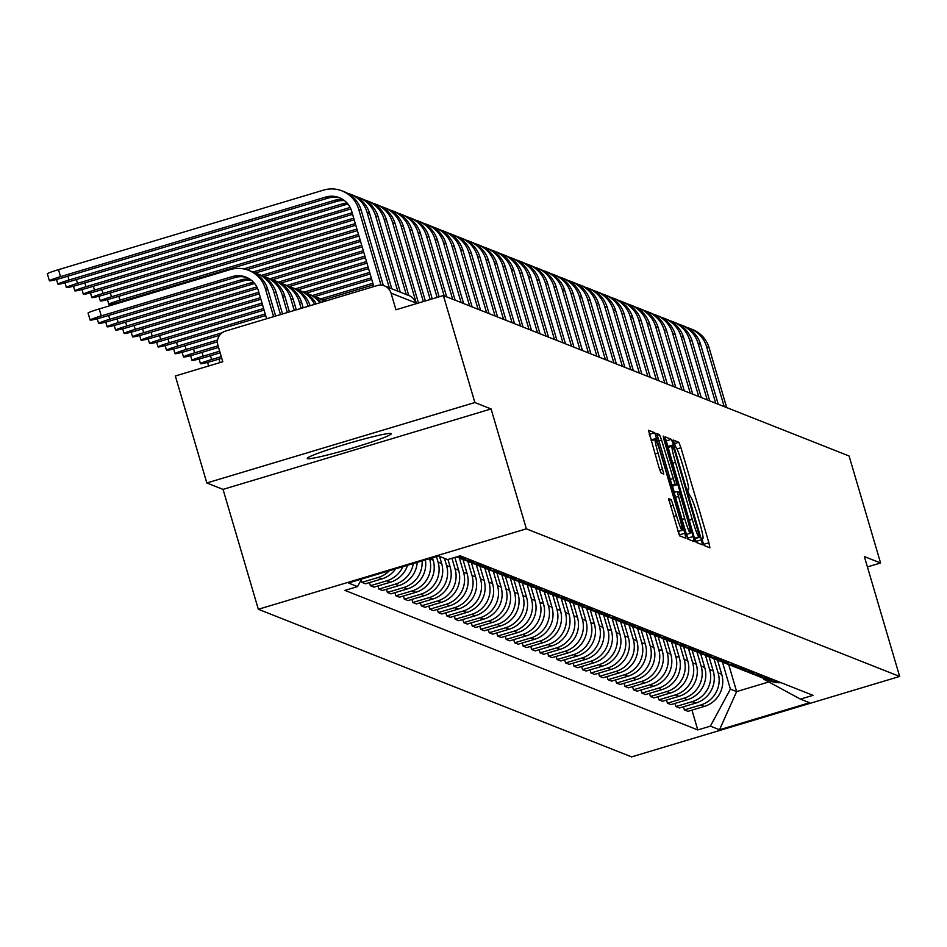 <?xml version="1.0" encoding="UTF-8"?>
<svg xmlns="http://www.w3.org/2000/svg" width="947" height="947" viewBox="0 0 947 947"><rect width="100%" height="100%" fill="white"/><g stroke="black" fill="none" stroke-linecap="round" stroke-linejoin="round"><path stroke-width="1.42" d="M702.769 541.731L704.237 545.567L709.907 547.816L708.889 542.749L680.929 447.753L678.845 442.273L673.163 440.024L676.075 447.706A17.638 1.444 73.3 0 1 682.751 465.273L685.083 473.18A17.638 1.444 73.3 0 1 688.445 489.398A17.638 1.444 73.3 0 1 688.351 489.398L687.593 489.102L688.327 492.653L690.517 496.784A17.638 1.444 73.3 0 1 697.205 514.339L699.525 522.259A17.638 1.444 73.3 0 1 702.887 538.476A17.638 1.444 73.3 0 1 702.792 538.476L702.035 538.18L702.769 541.731M307.467 458.632A43.799 2.817 163.6 0 0 351.799 448.274A43.799 2.817 163.6 0 0 391.3 433.714A43.799 2.817 163.6 0 0 391.099 433.537A43.799 2.817 163.6 0 0 346.756 443.894A43.799 2.817 163.6 0 0 307.266 458.455A43.799 2.817 163.6 0 0 307.467 458.632M668.594 498.607L679.544 535.813L685.877 538.298L684.835 533.232L654.791 432.755L648.458 430.258L658.982 467.522L661.065 473.015L663.8 474.08L658.047 453.045A14.75 1.207 73.3 0 1 655.241 439.491A14.75 1.207 73.3 0 1 660.899 454.181L679.307 516.707A14.75 1.207 73.3 0 1 682.112 530.273A14.75 1.207 73.3 0 1 676.454 515.582L671.293 499.673L668.546 498.619M526.366 528.84L491.079 408.95L474.873 402.534L443.385 295.547L849.092 455.992L880.58 562.98L864.362 556.564L899.65 676.454L526.366 528.84L258.33 609.276L631.613 756.89L899.65 676.454M694.068 536.89L696.152 542.371L702.461 544.868L701.431 539.802L673.483 444.818L671.387 439.325L665.066 436.827L694.068 536.89M664.107 440.13L664.711 439.941L693.133 536.523L694.187 541.589L687.853 539.092L656.756 433.548M656.792 433.548L659.491 434.614L661.574 440.106L674.998 484.118L676.821 484.828L675.767 479.762L663.965 439.645L663.231 436.105L664.711 439.941M474.873 402.534L206.825 482.97L175.337 375.983L222.782 361.742L217.881 345.075A11.234 11.175 -68.4 0 1 225.433 331.107L377.143 285.58A11.234 11.175 -68.4 0 1 384.446 285.887L409.08 295.642A11.234 11.175 111.6 0 1 415.674 302.862L391.04 293.12A11.234 11.175 -68.4 0 0 384.446 285.887M206.825 482.97L223.042 489.386L258.33 609.276M443.385 295.547L395.941 309.787L391.04 293.12M867.416 566.933L880.58 562.98M777.44 681.26A25.829 25.687 111.6 0 1 766.514 679.52L770.1 680.929A25.829 25.687 -68.4 0 0 781.026 682.68M713.931 658.65L718.11 672.867A25.829 25.687 111.6 0 1 700.733 704.994L704.319 706.415A25.829 25.687 -68.4 0 0 721.709 674.288L717.542 660.154M704.319 706.415L687.972 711.327L684.385 709.907L683.462 706.77M766.514 679.52A25.829 25.687 111.6 0 1 764.111 678.419M700.733 704.994L684.385 709.907M768.952 677.91A25.829 25.687 111.6 0 1 758.026 676.158L761.613 677.578A25.829 25.687 -68.4 0 0 772.539 679.319M674.974 703.42L675.898 706.545L679.484 707.965L695.832 703.065A25.829 25.687 -68.4 0 0 713.221 670.926L709.054 656.792M758.026 676.158A25.829 25.687 111.6 0 1 755.623 675.069M705.444 655.3L709.623 669.505A25.829 25.687 111.6 0 1 692.245 701.644L675.898 706.545M760.465 674.548A25.829 25.687 111.6 0 1 749.539 672.796L753.125 674.217A25.829 25.687 -68.4 0 0 764.051 675.969M666.487 700.058L667.41 703.195L670.997 704.615L687.356 699.703A25.829 25.687 -68.4 0 0 704.734 667.576L700.567 653.442M749.539 672.796A25.829 25.687 111.6 0 1 747.136 671.707M696.956 651.938L701.147 666.155A25.829 25.687 111.6 0 1 683.758 698.282L667.41 703.195M751.977 671.198A25.829 25.687 111.6 0 1 741.051 669.446L744.638 670.867A25.829 25.687 -68.4 0 0 755.564 672.607M657.999 696.708L658.923 699.833L662.509 701.254L678.869 696.353A25.829 25.687 -68.4 0 0 696.246 664.214L692.079 650.08M741.051 669.446A25.829 25.687 111.6 0 1 738.648 668.357M688.469 648.588L692.659 662.793A25.829 25.687 111.6 0 1 675.27 694.932L658.923 699.833M743.49 667.836A25.829 25.687 111.6 0 1 732.564 666.084L736.15 667.505A25.829 25.687 -68.4 0 0 747.076 669.257M649.512 693.346L650.435 696.483L654.022 697.903L670.381 692.991A25.829 25.687 -68.4 0 0 687.759 660.864L683.604 646.73M732.564 666.084A25.829 25.687 111.6 0 1 730.173 664.995M679.982 645.227L684.172 659.443A25.829 25.687 111.6 0 1 666.783 691.57L650.435 696.483M735.002 664.474A25.829 25.687 111.6 0 1 724.076 662.734L727.675 664.155A25.829 25.687 -68.4 0 0 738.589 665.895M641.036 689.996L641.948 693.121L645.546 694.542L661.894 689.641A25.829 25.687 -68.4 0 0 679.271 657.502L675.116 643.368M724.076 662.734A25.829 25.687 111.6 0 1 721.685 661.645M671.494 641.865L675.684 656.082A25.829 25.687 111.6 0 1 658.307 688.22L641.948 693.121M726.515 661.124A25.829 25.687 111.6 0 1 715.589 659.372L719.187 660.793A25.829 25.687 -68.4 0 0 730.113 662.545M632.549 686.634L633.46 689.771L637.059 691.192L653.406 686.279A25.829 25.687 -68.4 0 0 670.784 654.152L666.629 640.018M715.589 659.372A25.829 25.687 111.6 0 1 713.198 658.283M663.018 638.515L667.197 652.732A25.829 25.687 111.6 0 1 649.82 684.859L633.46 689.771M718.027 657.763A25.829 25.687 111.6 0 1 707.113 656.022L710.7 657.443A25.829 25.687 -68.4 0 0 721.626 659.183M624.061 683.284L624.984 686.409L628.571 687.83L644.919 682.929A25.829 25.687 -68.4 0 0 662.296 650.79L658.141 636.656M707.113 656.022A25.829 25.687 111.6 0 1 704.71 654.922M654.531 635.153L658.71 649.37A25.829 25.687 111.6 0 1 641.332 681.509L624.984 686.409M709.54 654.413A25.829 25.687 111.6 0 1 698.626 652.661L702.212 654.081A25.829 25.687 -68.4 0 0 713.138 655.833M615.574 679.922L616.497 683.059L620.084 684.48L636.431 679.567A25.829 25.687 -68.4 0 0 653.821 647.44L649.654 633.306M698.626 652.661A25.829 25.687 111.6 0 1 696.223 651.572M646.043 631.803L650.222 646.02A25.829 25.687 111.6 0 1 632.845 678.147L616.497 683.059M701.064 651.051A25.829 25.687 111.6 0 1 690.138 649.311L693.725 650.731A25.829 25.687 -68.4 0 0 704.651 652.471M607.086 676.572L608.01 679.697L611.596 681.118L627.944 676.217A25.829 25.687 -68.4 0 0 645.333 644.078L641.166 629.944M690.138 649.311A25.829 25.687 111.6 0 1 687.735 648.21M637.556 628.441L641.735 642.658A25.829 25.687 111.6 0 1 624.357 674.797L608.01 679.697M692.577 647.701A25.829 25.687 111.6 0 1 681.651 645.949L685.237 647.369A25.829 25.687 -68.4 0 0 696.163 649.121M598.599 673.21L599.522 676.347L603.109 677.756L619.456 672.855A25.829 25.687 -68.4 0 0 636.846 640.728L632.679 626.594M681.651 645.949A25.829 25.687 111.6 0 1 679.248 644.86M629.068 625.091L633.247 639.308A25.829 25.687 111.6 0 1 615.87 671.435L599.522 676.347M684.089 644.339A25.829 25.687 111.6 0 1 673.163 642.599L676.75 644.019A25.829 25.687 -68.4 0 0 687.676 645.759M590.111 669.86L591.035 672.986L594.621 674.406L610.981 669.493A25.829 25.687 -68.4 0 0 628.358 637.367L624.191 623.233M673.163 642.599A25.829 25.687 111.6 0 1 670.76 641.498M620.581 621.729L624.771 635.946A25.829 25.687 111.6 0 1 607.382 668.085L591.035 672.986M675.602 640.989A25.829 25.687 111.6 0 1 664.676 639.237L668.262 640.657A25.829 25.687 -68.4 0 0 679.188 642.409M581.624 666.499L582.547 669.636L586.134 671.044L602.493 666.143A25.829 25.687 -68.4 0 0 619.871 634.017L615.704 619.871M664.676 639.237A25.829 25.687 111.6 0 1 662.273 638.148M612.093 618.379L616.284 632.596A25.829 25.687 111.6 0 1 598.895 664.723L582.547 669.636M667.114 637.627A25.829 25.687 111.6 0 1 656.188 635.887L659.775 637.307A25.829 25.687 -68.4 0 0 670.701 639.047M573.136 663.149L574.06 666.274L577.646 667.694L594.006 662.782A25.829 25.687 -68.4 0 0 611.383 630.655L607.228 616.521M656.188 635.887A25.829 25.687 111.6 0 1 653.797 634.786M603.606 615.017L607.796 629.234A25.829 25.687 111.6 0 1 590.407 661.373L574.06 666.274M658.627 634.277A25.829 25.687 111.6 0 1 647.701 632.525L651.299 633.945A25.829 25.687 -68.4 0 0 662.213 635.697M564.661 659.787L565.572 662.924L569.171 664.332L585.518 659.432A25.829 25.687 -68.4 0 0 602.896 627.305L598.741 613.159M647.701 632.525A25.829 25.687 111.6 0 1 645.309 631.436M595.118 611.667L599.309 625.884A25.829 25.687 111.6 0 1 581.932 658.011L565.572 662.924M650.139 630.915A25.829 25.687 111.6 0 1 639.213 629.175L642.812 630.595A25.829 25.687 -68.4 0 0 653.738 632.336M556.173 656.437L557.085 659.562L560.683 660.982L577.031 656.07A25.829 25.687 -68.4 0 0 594.408 623.943L590.253 609.809M639.213 629.175A25.829 25.687 111.6 0 1 636.822 628.074M586.643 608.305L590.821 622.522A25.829 25.687 111.6 0 1 573.444 654.661L557.085 659.562M641.652 627.565A25.829 25.687 111.6 0 1 630.738 625.813L634.324 627.234A25.829 25.687 -68.4 0 0 645.25 628.986M547.686 653.075L548.609 656.2L552.196 657.62L568.543 652.72A25.829 25.687 -68.4 0 0 585.921 620.593L581.766 606.447M630.738 625.813A25.829 25.687 111.6 0 1 628.334 624.724M578.155 604.955L582.334 619.172A25.829 25.687 111.6 0 1 564.957 651.299L548.609 656.2M633.164 624.203A25.829 25.687 111.6 0 1 622.25 622.463L625.837 623.884A25.829 25.687 -68.4 0 0 636.763 625.624M539.198 649.725L540.121 652.85L543.708 654.27L560.056 649.358A25.829 25.687 -68.4 0 0 577.445 617.231L573.278 603.097M622.25 622.463A25.829 25.687 111.6 0 1 619.847 621.362M569.668 601.594L573.846 615.81A25.829 25.687 111.6 0 1 556.469 647.937L540.121 652.85M624.689 620.853A25.829 25.687 111.6 0 1 613.763 619.101L617.349 620.522A25.829 25.687 -68.4 0 0 628.275 622.274M530.711 646.363L531.634 649.488L535.221 650.909L551.568 646.008A25.829 25.687 -68.4 0 0 568.958 613.881L564.791 599.735M613.763 619.101A25.829 25.687 111.6 0 1 611.36 618.012M561.18 598.244L565.359 612.46A25.829 25.687 111.6 0 1 547.982 644.587L531.634 649.488M616.201 617.491A25.829 25.687 111.6 0 1 605.275 615.751L608.862 617.172A25.829 25.687 -68.4 0 0 619.788 618.912M522.223 643.013L523.146 646.138L526.733 647.559L543.081 642.646A25.829 25.687 -68.4 0 0 560.47 610.519L556.303 596.385M605.275 615.751A25.829 25.687 111.6 0 1 602.872 614.65M552.693 594.882L556.872 609.099A25.829 25.687 111.6 0 1 539.494 641.226L523.146 646.138M607.714 614.141A25.829 25.687 111.6 0 1 596.788 612.389L600.374 613.81A25.829 25.687 -68.4 0 0 611.3 615.562M513.736 639.651L514.659 642.776L518.246 644.197L534.605 639.296A25.829 25.687 -68.4 0 0 551.983 607.169L547.816 593.023M596.788 612.389A25.829 25.687 111.6 0 1 594.385 611.3M544.205 591.532L548.396 605.749A25.829 25.687 111.6 0 1 531.007 637.876L514.659 642.776M599.226 610.779A25.829 25.687 111.6 0 1 588.3 609.039L591.887 610.46A25.829 25.687 -68.4 0 0 602.813 612.2M505.248 636.301L506.172 639.426L509.758 640.847L526.118 635.934A25.829 25.687 -68.4 0 0 543.495 603.807L539.328 589.673M588.3 609.039A25.829 25.687 111.6 0 1 585.909 607.938M535.718 588.17L539.908 602.387A25.829 25.687 111.6 0 1 522.519 634.514L506.172 639.426M590.739 607.429A25.829 25.687 111.6 0 1 579.813 605.678L583.399 607.098A25.829 25.687 -68.4 0 0 594.325 608.85M496.761 632.939L497.684 636.064L501.283 637.485L517.63 632.584A25.829 25.687 -68.4 0 0 535.008 600.457L530.853 586.311M579.813 605.678A25.829 25.687 111.6 0 1 577.421 604.588M527.23 584.82L531.421 599.037A25.829 25.687 111.6 0 1 514.032 631.164L497.684 636.064M582.251 604.068A25.829 25.687 111.6 0 1 571.325 602.328L574.924 603.748A25.829 25.687 -68.4 0 0 585.838 605.488M488.285 629.589L489.197 632.714L492.795 634.135L509.143 629.222A25.829 25.687 -68.4 0 0 526.52 597.095L522.365 582.961M571.325 602.328A25.829 25.687 111.6 0 1 568.934 601.227M518.743 581.458L522.933 595.675A25.829 25.687 111.6 0 1 505.556 627.802L489.197 632.714M573.764 600.718A25.829 25.687 111.6 0 1 562.838 598.966L566.436 600.386A25.829 25.687 -68.4 0 0 577.362 602.138M479.798 626.227L480.709 629.353L484.308 630.773L500.655 625.872A25.829 25.687 -68.4 0 0 518.033 593.745L513.878 579.6M562.838 598.966A25.829 25.687 111.6 0 1 560.446 597.877M510.267 578.108L514.446 592.325A25.829 25.687 111.6 0 1 497.068 624.452L480.709 629.353M565.276 597.356A25.829 25.687 111.6 0 1 554.362 595.616L557.949 597.036A25.829 25.687 -68.4 0 0 568.875 598.776M471.31 622.877L472.233 626.003L475.82 627.423L492.168 622.51A25.829 25.687 -68.4 0 0 509.545 590.383L505.39 576.25M554.362 595.616A25.829 25.687 111.6 0 1 551.959 594.515M501.78 574.746L505.958 588.963A25.829 25.687 111.6 0 1 488.581 621.09L472.233 626.003M556.789 594.006A25.829 25.687 111.6 0 1 545.874 592.254L549.461 593.674A25.829 25.687 -68.4 0 0 560.387 595.426M462.823 619.516L463.746 622.641L467.333 624.061L483.68 619.16A25.829 25.687 -68.4 0 0 501.07 587.033L496.903 572.888M545.874 592.254A25.829 25.687 111.6 0 1 543.471 591.165M493.292 571.396L497.471 585.613A25.829 25.687 111.6 0 1 480.093 617.74L463.746 622.641M548.313 590.644A25.829 25.687 111.6 0 1 537.387 588.904L540.974 590.324A25.829 25.687 -68.4 0 0 551.9 592.064M454.335 616.166L455.258 619.291L458.845 620.711L475.193 615.799A25.829 25.687 -68.4 0 0 492.582 583.672L488.415 569.538M537.387 588.904A25.829 25.687 111.6 0 1 534.984 587.803M484.805 568.034L488.983 582.251A25.829 25.687 111.6 0 1 471.606 614.378L455.258 619.291M539.826 587.294A25.829 25.687 111.6 0 1 528.9 585.542L532.486 586.962A25.829 25.687 -68.4 0 0 543.412 588.714M445.848 612.804L446.771 615.929L450.358 617.349L466.705 612.449A25.829 25.687 -68.4 0 0 484.095 580.322L479.928 566.176M528.9 585.542A25.829 25.687 111.6 0 1 526.496 584.453M476.317 564.684L480.496 578.901A25.829 25.687 111.6 0 1 463.119 611.028L446.771 615.929M531.338 583.932A25.829 25.687 111.6 0 1 520.412 582.192L523.999 583.612A25.829 25.687 -68.4 0 0 534.925 585.353M437.36 609.454L438.283 612.579L441.87 613.999L458.23 609.087A25.829 25.687 -68.4 0 0 475.607 576.96L471.44 562.826M520.412 582.192A25.829 25.687 111.6 0 1 518.009 581.091M467.83 561.322L472.02 575.539A25.829 25.687 111.6 0 1 454.631 607.666L438.283 612.579M522.851 580.582A25.829 25.687 111.6 0 1 511.925 578.83L515.511 580.251A25.829 25.687 -68.4 0 0 526.437 582.003M428.873 606.092L429.796 609.217L433.383 610.637L449.742 605.737A25.829 25.687 -68.4 0 0 467.12 573.598L462.953 559.464M511.925 578.83A25.829 25.687 111.6 0 1 509.533 577.741M459.342 557.972L463.533 572.189A25.829 25.687 111.6 0 1 446.144 604.316L429.796 609.217M514.363 577.22A25.829 25.687 111.6 0 1 503.437 575.48L507.024 576.901A25.829 25.687 -68.4 0 0 517.95 578.641M420.385 602.742L421.308 605.867L424.907 607.287L441.255 602.375A25.829 25.687 -68.4 0 0 458.632 570.248L454.856 557.404M503.437 575.48A25.829 25.687 111.6 0 1 501.046 574.379M451.944 558.28L455.045 568.827A25.829 25.687 111.6 0 1 437.656 600.954L421.308 605.867M505.876 573.87A25.829 25.687 111.6 0 1 494.95 572.118L498.548 573.539A25.829 25.687 -68.4 0 0 509.462 575.291M411.909 599.38L412.821 602.505L416.42 603.926L432.767 599.025A25.829 25.687 -68.4 0 0 450.145 566.886L447.967 559.476M494.95 572.118A25.829 25.687 111.6 0 1 492.558 571.029M444.463 558.339L446.558 565.477A25.829 25.687 111.6 0 1 429.18 597.604L412.821 602.505M497.388 570.508A25.829 25.687 111.6 0 1 486.462 568.768L490.061 570.189A25.829 25.687 -68.4 0 0 500.987 571.929M403.422 596.018L404.333 599.155L407.932 600.576L424.28 595.663A25.829 25.687 -68.4 0 0 441.657 563.536L439.562 556.398M486.462 568.768A25.829 25.687 111.6 0 1 484.071 567.667M436.437 556.576L438.07 562.116A25.829 25.687 111.6 0 1 420.693 594.243L404.333 599.155M488.901 567.158A25.829 25.687 111.6 0 1 477.986 565.406L481.573 566.827A25.829 25.687 -68.4 0 0 492.499 568.579M394.935 592.668L395.858 595.793L399.445 597.214L415.792 592.313A25.829 25.687 -68.4 0 0 433.17 560.174L432.471 557.771M477.986 565.406A25.829 25.687 111.6 0 1 475.583 564.317M429.547 558.647L429.583 558.766A25.829 25.687 111.6 0 1 412.205 590.892L395.858 595.793M480.413 563.796A25.829 25.687 111.6 0 1 469.499 562.056L473.086 563.477A25.829 25.687 -68.4 0 0 484.012 565.217M386.447 589.306L387.37 592.443L390.957 593.864L407.305 588.951A25.829 25.687 -68.4 0 0 425.392 559.89M469.499 562.056A25.829 25.687 111.6 0 1 467.096 560.955M422.09 560.884A25.829 25.687 111.6 0 1 403.718 587.531L387.37 592.443M471.937 560.446A25.829 25.687 111.6 0 1 461.011 558.694L464.598 560.115A25.829 25.687 -68.4 0 0 475.524 561.867M377.96 585.956L378.883 589.081L382.47 590.502L398.817 585.601A25.829 25.687 -68.4 0 0 417.201 562.352M461.011 558.694A25.829 25.687 111.6 0 1 458.608 557.605M413.33 563.512A25.829 25.687 111.6 0 1 395.23 584.181L378.883 589.081M456.513 556.907A25.829 25.687 -68.4 0 0 467.037 558.505M369.472 582.594L370.395 585.731L373.982 587.152L390.33 582.239A25.829 25.687 -68.4 0 0 407.553 565.241M463.45 557.085A25.829 25.687 111.6 0 1 457.223 556.694M402.889 566.649A25.829 25.687 111.6 0 1 386.743 580.819L370.395 585.731M361.174 579.895L361.908 582.369L365.495 583.79L381.854 578.889A25.829 25.687 -68.4 0 0 395.68 568.804M389.371 570.698A25.829 25.687 111.6 0 1 378.255 577.469L361.908 582.369M691.949 710.132L697.773 729.924L344.945 590.395L357.54 586.607L361.647 579.019L373.367 575.527A25.829 25.687 -68.4 0 0 374.385 575.196M357.54 586.607L348.401 582.997L438.461 555.972L447.6 559.582L460.206 555.806L813.035 695.335L800.428 699.123L763.637 679.153L763.353 678.194M722.419 662.012L730.397 689.12L736.648 691.594L768.798 681.947M728.693 664.534L736.648 691.594L719.507 729.758L710.368 726.148L730.397 689.12M800.428 699.123L809.567 702.733L719.507 729.758M697.773 729.924L710.368 726.148M491.079 408.95L223.042 489.386M668.369 447.28L665.812 440.84M696.376 542.465L695.24 538.594M699.691 537.245L674.442 450.322L672.204 446.179A17.638 1.444 73.3 0 0 672.11 446.167A17.638 1.444 73.3 0 0 675.471 462.385L692.245 519.382A17.638 1.444 73.3 0 0 698.922 536.937L694.648 538.76L699.715 537.245M672.465 486.131L674.3 492.357M686.67 534.392L687.771 538.121L693.133 536.523M684.681 518.601A14.75 1.207 73.3 0 0 690.339 533.291A14.75 1.207 73.3 0 0 687.534 519.725L681.047 497.696L678.963 492.215L677.176 491.505L684.681 518.601L681.615 519.524M688.078 539.174L687.771 538.121M651.714 440.544L649.204 434.282M679.768 535.895L678.443 531.374M726.704 407.589L709.078 347.715A28.363 28.209 -68.4 0 0 692.435 329.473L689.937 328.479A28.363 28.209 -68.4 0 0 686.871 327.473M724.195 406.606L706.58 346.732A28.363 28.209 -68.4 0 0 689.937 328.479M718.217 404.239L700.591 344.365A28.363 28.209 -68.4 0 0 683.947 326.111L681.449 325.129A28.363 28.209 -68.4 0 0 678.395 324.111M715.719 403.244L698.093 343.37A28.363 28.209 -68.4 0 0 681.449 325.129M709.729 400.877L692.103 341.003A28.363 28.209 -68.4 0 0 675.471 322.761L672.962 321.767A28.363 28.209 -68.4 0 0 669.908 320.761M707.231 399.894L689.605 340.02A28.363 28.209 -68.4 0 0 672.962 321.767M701.242 397.527L683.627 337.653A28.363 28.209 -68.4 0 0 666.984 319.399L664.474 318.417A28.363 28.209 -68.4 0 0 661.42 317.399M698.744 396.533L681.118 336.659A28.363 28.209 -68.4 0 0 664.474 318.417M692.754 394.165L675.14 334.291A28.363 28.209 -68.4 0 0 658.496 316.049L655.987 315.055A28.363 28.209 -68.4 0 0 652.933 314.049M690.256 393.183L672.63 333.308A28.363 28.209 -68.4 0 0 655.987 315.055M684.267 390.815L666.652 330.941A28.363 28.209 -68.4 0 0 650.009 312.688L647.499 311.705A28.363 28.209 -68.4 0 0 644.445 310.687M681.769 389.821L664.143 329.947A28.363 28.209 -68.4 0 0 647.499 311.705M675.791 387.453L658.165 327.579A28.363 28.209 -68.4 0 0 641.521 309.338L639.024 308.343A28.363 28.209 -68.4 0 0 635.958 307.337M673.281 386.471L655.667 326.597A28.363 28.209 -68.4 0 0 639.024 308.343M667.304 384.103L649.678 324.229A28.363 28.209 -68.4 0 0 633.034 305.976L630.536 304.993A28.363 28.209 -68.4 0 0 627.47 303.975M664.794 383.109L647.18 323.235A28.363 28.209 -68.4 0 0 630.536 304.993M658.816 380.741L641.19 320.867A28.363 28.209 -68.4 0 0 624.547 302.626L622.049 301.631A28.363 28.209 -68.4 0 0 618.983 300.625M656.307 379.759L638.692 319.885A28.363 28.209 -68.4 0 0 622.049 301.631M650.329 377.391L632.703 317.517A28.363 28.209 -68.4 0 0 616.059 299.264L613.561 298.281A28.363 28.209 -68.4 0 0 610.495 297.263M647.819 376.397L630.205 316.523A28.363 28.209 -68.4 0 0 613.561 298.281M641.841 374.029L624.215 314.155A28.363 28.209 -68.4 0 0 607.572 295.914L605.074 294.919A28.363 28.209 -68.4 0 0 602.02 293.913M639.343 373.047L621.717 313.173A28.363 28.209 -68.4 0 0 605.074 294.919M633.354 370.679L615.728 310.805A28.363 28.209 -68.4 0 0 599.096 292.552L596.586 291.569A28.363 28.209 -68.4 0 0 593.532 290.551M630.856 369.685L613.23 309.811A28.363 28.209 -68.4 0 0 596.586 291.569M624.866 367.318L607.252 307.444A28.363 28.209 -68.4 0 0 590.608 289.202L588.099 288.208A28.363 28.209 -68.4 0 0 585.045 287.201M622.368 366.335L604.742 306.461A28.363 28.209 -68.4 0 0 588.099 288.208M616.379 363.968L598.764 304.094A28.363 28.209 -68.4 0 0 582.121 285.84L579.611 284.858A28.363 28.209 -68.4 0 0 576.557 283.84M613.881 362.973L596.255 303.099A28.363 28.209 -68.4 0 0 579.611 284.858M607.891 360.606L590.277 300.732A28.363 28.209 -68.4 0 0 573.633 282.49L571.124 281.496A28.363 28.209 -68.4 0 0 568.07 280.49M605.393 359.623L587.767 299.749A28.363 28.209 -68.4 0 0 571.124 281.496M599.415 357.256L581.789 297.382A28.363 28.209 -68.4 0 0 565.146 279.128L562.648 278.146A28.363 28.209 -68.4 0 0 559.582 277.128M596.906 356.261L579.292 296.387A28.363 28.209 -68.4 0 0 562.648 278.146M590.928 353.894L573.302 294.02A28.363 28.209 -68.4 0 0 556.658 275.778L554.161 274.784A28.363 28.209 -68.4 0 0 551.095 273.778M588.418 352.911L570.804 293.037A28.363 28.209 -68.4 0 0 554.161 274.784M582.441 350.544L564.814 290.67A28.363 28.209 -68.4 0 0 548.171 272.416L545.673 271.434A28.363 28.209 -68.4 0 0 542.607 270.416M579.931 349.55L562.317 289.675A28.363 28.209 -68.4 0 0 545.673 271.434M573.953 347.182L556.327 287.308A28.363 28.209 -68.4 0 0 539.683 269.066L537.186 268.072A28.363 28.209 -68.4 0 0 534.12 267.066M571.443 346.2L553.829 286.325A28.363 28.209 -68.4 0 0 537.186 268.072M565.466 343.832L547.84 283.958A28.363 28.209 -68.4 0 0 531.196 265.705L528.698 264.722A28.363 28.209 -68.4 0 0 525.644 263.704M562.968 342.838L545.342 282.964A28.363 28.209 -68.4 0 0 528.698 264.722M210.471 355.717L211.595 359.54A12.915 0.829 163.6 0 0 200.456 363.684A12.915 0.829 163.6 0 0 214.093 360.535L221.752 358.238M211.595 359.54L221.278 356.64M201.983 352.367L203.108 356.19A12.915 0.829 163.6 0 0 191.969 360.322A12.915 0.829 163.6 0 0 205.617 357.173L220.154 352.817M203.108 356.19L219.68 351.207M193.496 349.005L194.62 352.829A12.915 0.829 163.6 0 0 183.481 356.972A12.915 0.829 163.6 0 0 197.13 353.823L218.556 347.383M194.62 352.829L218.094 345.785M185.008 345.655L186.133 349.479A12.915 0.829 163.6 0 0 174.994 353.61A12.915 0.829 163.6 0 0 188.642 350.461L217.419 341.831M186.133 349.479L217.573 340.044M176.521 342.293L177.645 346.117A12.915 0.829 163.6 0 0 166.506 350.26A12.915 0.829 163.6 0 0 180.155 347.111L219.574 335.274M177.645 346.117L222.048 332.799M325.969 300.945A28.363 28.209 -68.4 0 0 322.027 299.56M168.033 338.943L169.17 342.767A12.915 0.829 163.6 0 0 158.031 346.898A12.915 0.829 163.6 0 0 171.667 343.749L265.693 315.54M169.17 342.767L265.219 313.942M323.981 301.537A28.363 28.209 -68.4 0 0 313.54 296.21M324.833 301.288A28.363 28.209 -68.4 0 0 319.103 298.21L316.606 297.216M159.558 335.581L160.682 339.405A12.915 0.829 163.6 0 0 149.543 343.548A12.915 0.829 163.6 0 0 163.18 340.399L264.095 310.107M160.682 339.405L263.621 308.509M319.956 302.744A28.363 28.209 -68.4 0 0 305.052 292.848M321.305 302.342A28.363 28.209 -68.4 0 0 310.616 294.848L308.118 293.866M151.07 332.219L152.195 336.055A12.915 0.829 163.6 0 0 141.056 340.186A12.915 0.829 163.6 0 0 154.692 337.037L262.497 304.685M152.195 336.055L262.023 303.087M314.57 304.366A28.363 28.209 -68.4 0 0 296.565 289.498M316.286 303.845A28.363 28.209 -68.4 0 0 302.129 291.498L299.631 290.504M142.583 328.869L143.707 332.693A12.915 0.829 163.6 0 0 132.568 336.836A12.915 0.829 163.6 0 0 146.205 333.687L260.899 299.264M308.059 306.319L307.787 305.396A28.363 28.209 -68.4 0 0 288.077 286.136M143.707 332.693L260.437 297.666M310.083 305.715A28.363 28.209 -68.4 0 0 293.641 288.137L291.143 287.154M134.095 325.508L135.22 329.343A12.915 0.829 163.6 0 0 124.081 333.474A12.915 0.829 163.6 0 0 137.717 330.325L259.312 293.842M303.194 307.775L301.797 303.028A28.363 28.209 -68.4 0 0 285.154 284.787L282.656 283.792A28.363 28.209 -68.4 0 0 279.59 282.786M301.17 308.379L299.299 302.046A28.363 28.209 -68.4 0 0 282.656 283.792M135.22 329.343L258.839 292.244M125.608 322.158L126.732 325.981A12.915 0.829 163.6 0 0 115.593 330.124A12.915 0.829 163.6 0 0 129.242 326.975L257.584 288.456M296.304 309.847L293.31 299.678A28.363 28.209 -68.4 0 0 276.666 281.425L274.168 280.442A28.363 28.209 -68.4 0 0 271.114 279.424M294.28 310.45L290.812 298.684A28.363 28.209 -68.4 0 0 274.168 280.442M126.732 325.981L256.862 286.929M117.12 318.796L118.245 322.631A12.915 0.829 163.6 0 0 107.106 326.762A12.915 0.829 163.6 0 0 120.754 323.614L251.819 284.278A21.059 20.941 111.6 0 1 254.731 283.627M289.415 311.906L284.834 296.316A28.363 28.209 -68.4 0 0 268.19 278.075L265.681 277.08A28.363 28.209 -68.4 0 0 262.627 276.074M287.391 312.522L282.324 295.334A28.363 28.209 -68.4 0 0 265.681 277.08M118.245 322.631L249.321 283.295A21.059 20.941 111.6 0 1 253.737 282.466M108.633 315.446L109.757 319.269A12.915 0.829 163.6 0 0 98.618 323.412A12.915 0.829 163.6 0 0 112.267 320.264L243.332 280.928A21.059 20.941 111.6 0 1 251.204 280.123M282.526 313.978L276.346 292.966A28.363 28.209 -68.4 0 0 259.703 274.713L257.193 273.73A28.363 28.209 -68.4 0 0 254.139 272.712M280.49 314.582L273.837 291.972A28.363 28.209 -68.4 0 0 257.193 273.73M109.757 319.269L240.834 279.933A21.059 20.941 111.6 0 1 250.079 279.306M556.978 340.47L539.352 280.596A28.363 28.209 -68.4 0 0 522.72 262.355L520.211 261.36A28.363 28.209 -68.4 0 0 517.157 260.354M554.48 339.476L536.854 279.614A28.363 28.209 -68.4 0 0 520.211 261.36M548.491 337.12L530.876 277.246A28.363 28.209 -68.4 0 0 514.233 258.993L511.723 258.01A28.363 28.209 -68.4 0 0 508.669 256.992M545.993 336.126L528.367 276.252A28.363 28.209 -68.4 0 0 511.723 258.01M540.003 333.758L522.389 273.884A28.363 28.209 -68.4 0 0 505.745 255.643L503.236 254.648A28.363 28.209 -68.4 0 0 500.182 253.642M537.505 332.764L519.879 272.902A28.363 28.209 -68.4 0 0 503.236 254.648M531.516 330.408L513.901 270.534A28.363 28.209 -68.4 0 0 497.258 252.281L494.76 251.298A28.363 28.209 -68.4 0 0 491.694 250.28M529.018 329.414L511.392 269.54A28.363 28.209 -68.4 0 0 494.76 251.298M523.04 327.046L505.414 267.172A28.363 28.209 -68.4 0 0 488.77 248.931L486.273 247.936A28.363 28.209 -68.4 0 0 483.207 246.93M520.53 326.052L502.916 266.19A28.363 28.209 -68.4 0 0 486.273 247.936M320.737 298.909L372.881 283.26M323.211 299.903L373.355 284.869M514.552 323.696L496.926 263.822A28.363 28.209 -68.4 0 0 480.283 245.569L477.785 244.586A28.363 28.209 -68.4 0 0 474.719 243.568M512.043 322.702L494.429 262.828A28.363 28.209 -68.4 0 0 477.785 244.586M312.25 295.559L371.283 277.838M314.724 296.553L371.757 279.436M506.065 320.335L488.439 260.461A28.363 28.209 -68.4 0 0 471.795 242.219L469.298 241.225A28.363 28.209 -68.4 0 0 466.232 240.218M503.555 319.34L485.941 259.478A28.363 28.209 -68.4 0 0 469.298 241.225M303.762 292.197L369.685 272.416M306.236 293.191L370.159 274.014M497.577 316.985L479.951 257.111A28.363 28.209 -68.4 0 0 463.308 238.857L460.81 237.875A28.363 28.209 -68.4 0 0 457.744 236.857M495.068 315.99L477.454 256.116A28.363 28.209 -68.4 0 0 460.81 237.875M295.275 288.847L368.087 266.995M297.76 289.841L368.561 268.593M489.09 313.623L471.464 253.749A28.363 28.209 -68.4 0 0 454.82 235.507L452.323 234.513A28.363 28.209 -68.4 0 0 449.269 233.507M486.592 312.628L468.966 252.766A28.363 28.209 -68.4 0 0 452.323 234.513M286.787 285.485L366.489 261.573M289.273 286.479L366.963 263.171M480.603 310.273L462.976 250.399A28.363 28.209 -68.4 0 0 446.345 232.145L443.835 231.151A28.363 28.209 -68.4 0 0 440.781 230.145M478.105 309.278L460.479 249.404A28.363 28.209 -68.4 0 0 443.835 231.151M278.3 282.135L364.903 256.152M280.786 283.129L365.364 257.75M472.115 306.911L454.501 247.037A28.363 28.209 -68.4 0 0 437.857 228.795L435.348 227.801A28.363 28.209 -68.4 0 0 432.294 226.795M469.617 305.917L451.991 246.054A28.363 28.209 -68.4 0 0 435.348 227.801M269.812 278.773L363.305 250.718M272.298 279.767L363.778 252.316M463.628 303.549L446.013 243.687A28.363 28.209 -68.4 0 0 429.37 225.433L426.86 224.439A28.363 28.209 -68.4 0 0 423.806 223.433M461.13 302.567L443.504 242.692A28.363 28.209 -68.4 0 0 426.86 224.439M261.325 275.423L361.707 245.297M263.811 276.417L362.18 246.895M455.14 300.199L437.526 240.325A28.363 28.209 -68.4 0 0 420.882 222.083L418.385 221.089A28.363 28.209 -68.4 0 0 415.319 220.083M452.642 299.205L435.016 239.342A28.363 28.209 -68.4 0 0 418.385 221.089M252.849 272.061L360.109 239.875M255.323 273.056L360.582 241.473M446.664 296.837L429.038 236.975A28.363 28.209 -68.4 0 0 412.395 218.721L409.897 217.727A28.363 28.209 -68.4 0 0 406.831 216.721M444.155 295.855L426.541 235.981A28.363 28.209 -68.4 0 0 409.897 217.727M243.687 268.912L358.511 234.454M246.836 269.706L358.984 236.052M118.825 296.316L119.949 300.14A12.915 0.829 163.6 0 0 108.81 304.283A12.915 0.829 163.6 0 0 122.447 301.122L357.386 230.63M439.148 296.813L420.551 233.613A28.363 28.209 -68.4 0 0 403.907 215.371L401.41 214.377A28.363 28.209 -68.4 0 0 398.344 213.371M437.123 297.429L418.053 232.631A28.363 28.209 -68.4 0 0 401.41 214.377M119.949 300.14L356.912 229.032M110.337 292.954L111.462 296.778A12.915 0.829 163.6 0 0 100.323 300.921A12.915 0.829 163.6 0 0 113.971 297.772L355.788 225.208M432.258 298.885L412.063 230.263A28.363 28.209 -68.4 0 0 395.42 212.01L392.922 211.015A28.363 28.209 -68.4 0 0 389.856 210.009M430.234 299.489L409.566 229.269A28.363 28.209 -68.4 0 0 392.922 211.015M111.462 296.778L355.326 223.61M101.85 289.604L102.974 293.428A12.915 0.829 163.6 0 0 91.835 297.571A12.915 0.829 163.6 0 0 105.484 294.41L354.19 219.775M425.369 300.957L403.576 226.901A28.363 28.209 -68.4 0 0 386.932 208.66L384.435 207.665A28.363 28.209 -68.4 0 0 381.369 206.659M423.345 301.56L401.078 225.919A28.363 28.209 -68.4 0 0 384.435 207.665M102.974 293.428L353.728 218.177M93.362 286.243L94.487 290.066A12.915 0.829 163.6 0 0 83.348 294.209A12.915 0.829 163.6 0 0 96.996 291.06L352.604 214.353M418.479 303.016L395.088 223.551A28.363 28.209 -68.4 0 0 378.445 205.298L375.947 204.303A28.363 28.209 -68.4 0 0 372.893 203.297M416.455 303.632L392.591 222.557A28.363 28.209 -68.4 0 0 375.947 204.303M94.487 290.066L352.13 212.755M84.875 282.893L85.999 286.716A12.915 0.829 163.6 0 0 74.86 290.859A12.915 0.829 163.6 0 0 88.509 287.699L350.875 208.967M408.773 295.511L386.601 220.189A28.363 28.209 -68.4 0 0 369.969 201.936L367.46 200.953A28.363 28.209 -68.4 0 0 364.406 199.935M406.275 294.529L384.103 219.207A28.363 28.209 -68.4 0 0 367.46 200.953M85.999 286.716L350.153 207.452M76.399 279.531L77.524 283.354A12.915 0.829 163.6 0 0 66.385 287.497A12.915 0.829 163.6 0 0 80.022 284.349L345.11 204.801A21.059 20.941 111.6 0 1 348.023 204.15M400.285 292.161L378.125 216.839A28.363 28.209 -68.4 0 0 361.482 198.586L358.972 197.592A28.363 28.209 -68.4 0 0 355.918 196.585M397.787 291.167L375.616 215.845A28.363 28.209 -68.4 0 0 358.972 197.592M77.524 283.354L342.613 203.806A21.059 20.941 111.6 0 1 347.028 202.989M67.912 276.181L69.036 280.004A12.915 0.829 163.6 0 0 57.897 284.147A12.915 0.829 163.6 0 0 71.534 280.987L336.623 201.439A21.059 20.941 111.6 0 1 344.495 200.646M391.798 288.799L369.638 213.477A28.363 28.209 -68.4 0 0 352.994 195.224L350.485 194.242A28.363 28.209 -68.4 0 0 347.431 193.224M389.3 287.817L367.128 212.483A28.363 28.209 -68.4 0 0 350.485 194.242M69.036 280.004L334.125 200.456A21.059 20.941 111.6 0 1 343.37 199.817M90.131 320.05L88.083 313.066A12.915 0.829 -16.4 0 1 99.222 308.923L101.27 315.907A12.915 0.829 163.6 0 0 90.131 320.05A12.915 0.829 163.6 0 0 103.779 316.902L234.844 277.566A21.059 20.941 111.6 0 1 247.262 277.696M275.636 316.049L267.859 289.604A28.363 28.209 -68.4 0 0 251.215 271.363L248.706 270.369A28.363 28.209 -68.4 0 0 230.287 269.587L99.222 308.923M273.6 316.653L265.349 288.622A28.363 28.209 -68.4 0 0 248.706 270.369M101.27 315.907L232.346 276.583A21.059 20.941 111.6 0 1 258.389 290.705L266.64 318.748M49.41 280.786L47.35 273.801A12.915 0.829 -16.4 0 1 58.489 269.658L60.549 276.642A12.915 0.829 163.6 0 0 49.41 280.786A12.915 0.829 163.6 0 0 63.047 277.637L328.147 198.089A21.059 20.941 111.6 0 1 340.553 198.207M60.549 276.642L325.638 197.094A21.059 20.941 111.6 0 1 351.68 211.228L373.852 286.574M383.334 285.521L361.15 210.127A28.363 28.209 -68.4 0 0 344.507 191.874L342.009 190.88A28.363 28.209 -68.4 0 0 323.578 190.11L58.489 269.658M381.014 285.13L358.641 209.133A28.363 28.209 -68.4 0 0 342.009 190.88M378.255 577.469L381.854 578.889M386.743 580.819L390.33 582.239M395.23 584.181L398.817 585.601M403.718 587.531L407.305 588.951M412.205 590.892L415.792 592.313M420.693 594.243L424.28 595.663M429.18 597.604L432.767 599.025M437.656 600.954L441.255 602.375M446.144 604.316L449.742 605.737M454.631 607.666L458.23 609.087M463.119 611.028L466.705 612.449M471.606 614.378L475.193 615.799M480.093 617.74L483.68 619.16M488.581 621.09L492.168 622.51M497.068 624.452L500.655 625.872M505.556 627.802L509.143 629.222M514.032 631.164L517.63 632.584M522.519 634.514L526.118 635.934M531.007 637.876L534.605 639.296M539.494 641.226L543.081 642.646M547.982 644.587L551.568 646.008M556.469 647.937L560.056 649.358M564.957 651.299L568.543 652.72M573.444 654.661L577.031 656.07M581.932 658.011L585.518 659.432M590.407 661.373L594.006 662.782M598.895 664.723L602.493 666.143M607.382 668.085L610.981 669.493M615.87 671.435L619.456 672.855M624.357 674.797L627.944 676.217M632.845 678.147L636.431 679.567M641.332 681.509L644.919 682.929M649.82 684.859L653.406 686.279M658.307 688.22L661.894 689.641M666.783 691.57L670.381 692.991M675.27 694.932L678.869 696.353M683.758 698.282L687.356 699.703M692.245 701.644L695.832 703.065M429.583 558.766L433.17 560.174M438.07 562.116L441.657 563.536M446.558 565.477L450.145 566.886M455.045 568.827L458.632 570.248M463.533 572.189L467.12 573.598M472.02 575.539L475.607 576.96M480.496 578.901L484.095 580.322M488.983 582.251L492.582 583.672M497.471 585.613L501.07 587.033M505.958 588.963L509.545 590.383M514.446 592.325L518.033 593.745M522.933 595.675L526.52 597.095M531.421 599.037L535.008 600.457M539.908 602.387L543.495 603.807M548.396 605.749L551.983 607.169M556.872 609.099L560.47 610.519M565.359 612.46L568.958 613.881M573.846 615.81L577.445 617.231M582.334 619.172L585.921 620.593M590.821 622.522L594.408 623.943M599.309 625.884L602.896 627.305M607.796 629.234L611.383 630.655M616.284 632.596L619.871 634.017M624.771 635.946L628.358 637.367M633.247 639.308L636.846 640.728M641.735 642.658L645.333 644.078M650.222 646.02L653.821 647.44M658.71 649.37L662.296 650.79M667.197 652.732L670.784 654.152M675.684 656.082L679.271 657.502M684.172 659.443L687.759 660.864M692.659 662.793L696.246 664.214M701.147 666.155L704.734 667.576M709.623 669.505L713.221 670.926M718.11 672.867L721.709 674.288M415.946 303.786L415.674 302.862A11.234 0.722 163.6 0 1 415.733 302.91A11.234 11.234 0 0 0 409.08 295.642M415.709 302.981A11.234 0.722 163.6 0 0 415.733 302.91L415.982 303.774M687.581 489.623L688.351 489.398M673.933 443.741L678.845 442.273M676.963 448.949L680.929 447.753M703.621 544.324L708.889 542.749M666.037 440.935L671.387 439.325M668.12 446.416L673.483 444.818M696.081 541.412L701.431 539.802M667.765 447.505L672.027 446.226M672.406 463.308L675.471 462.385M689.179 520.294L692.245 519.382M694.494 538.275L698.922 536.937M656.958 435.371L659.491 434.614M658.52 441.018L661.574 440.106M669.849 479.549L672.915 478.626M671.506 485.16L674.998 484.118M671.849 486.308L676.785 484.828L671.849 486.32M677.141 491.505L673.684 492.535L677.117 491.517M675.14 497.483L678.194 496.571M668.771 500.43L671.293 499.673M670.322 506.077L673.388 505.153M673.388 516.494L676.454 515.582M654.993 453.968L658.047 453.045M659.728 469.913L662.746 469.014M649.429 434.365L654.791 432.755M651.512 439.858L656.875 438.248M679.473 534.842L684.835 533.232M706.58 346.732L709.078 347.715M698.093 343.37L700.591 344.365M689.605 340.02L692.103 341.003M681.118 336.659L683.627 337.653M672.63 333.308L675.14 334.291M664.143 329.947L666.652 330.941M655.667 326.597L658.165 327.579M647.18 323.235L649.678 324.229M638.692 319.885L641.19 320.867M630.205 316.523L632.703 317.517M621.717 313.173L624.215 314.155M613.23 309.811L615.728 310.805M604.742 306.461L607.252 307.444M596.255 303.099L598.764 304.094M587.767 299.749L590.277 300.732M579.292 296.387L581.789 297.382M570.804 293.037L573.302 294.02M562.317 289.675L564.814 290.67M553.829 286.325L556.327 287.308M545.342 282.964L547.84 283.958M218.958 359.079L219.988 362.583M309.219 305.964L307.787 305.396M301.797 303.028L299.299 302.046M293.31 299.678L290.812 298.684M284.834 296.316L282.324 295.334M251.819 284.278L249.321 283.295M276.346 292.966L273.837 291.972M243.332 280.928L240.834 279.933M536.854 279.614L539.352 280.596M528.367 276.252L530.876 277.246M519.879 272.902L522.389 273.884M511.392 269.54L513.901 270.534M502.916 266.19L505.414 267.172M494.429 262.828L496.926 263.822M485.941 259.478L488.439 260.461M477.454 256.116L479.951 257.111M468.966 252.766L471.464 253.749M460.479 249.404L462.976 250.399M451.991 246.054L454.501 247.037M443.504 242.692L446.013 243.687M435.016 239.342L437.526 240.325M127.312 299.666L127.537 300.424M426.541 235.981L429.038 236.975M418.053 232.631L420.551 233.613M409.566 229.269L412.063 230.263M401.078 225.919L403.576 226.901M392.591 222.557L395.088 223.551M384.103 219.207L386.601 220.189M375.616 215.845L378.125 216.839M342.613 203.806L345.11 204.801M367.128 212.483L369.638 213.477M334.125 200.456L336.623 201.439M267.859 289.604L265.349 288.622M234.844 277.566L232.346 276.583M358.641 209.133L361.15 210.127M325.638 197.094L328.147 198.089M687.593 489.658L688.445 489.398M667.753 447.469L672.11 446.167M686.054 534.57L690.339 533.291M677.839 531.551L682.112 530.273M651.098 440.734L655.241 439.491M207.571 362.37L208.636 365.992M199.083 359.008L200.456 363.684M190.596 355.658L191.969 360.322M182.108 352.296L183.481 356.972M173.621 348.946L174.994 353.61M165.133 345.584L166.506 350.26M325.993 300.933L325.081 300.578M156.646 342.234L158.031 346.898M148.158 338.872L149.543 343.548M139.683 335.522L141.056 340.186M131.195 332.16L132.568 336.836M122.708 328.81L124.081 333.474M114.22 325.448L115.593 330.124M105.733 322.098L107.106 326.762M97.245 318.737L98.618 323.412M115.925 302.969L116.173 303.833M107.437 299.607L108.81 304.283M98.95 296.245L100.323 300.921M90.462 292.895L91.835 297.571M81.975 289.533L83.348 294.209M73.487 286.183L74.86 290.859M65 282.822L66.385 287.497M56.512 279.472L57.897 284.147"/></g></svg>
